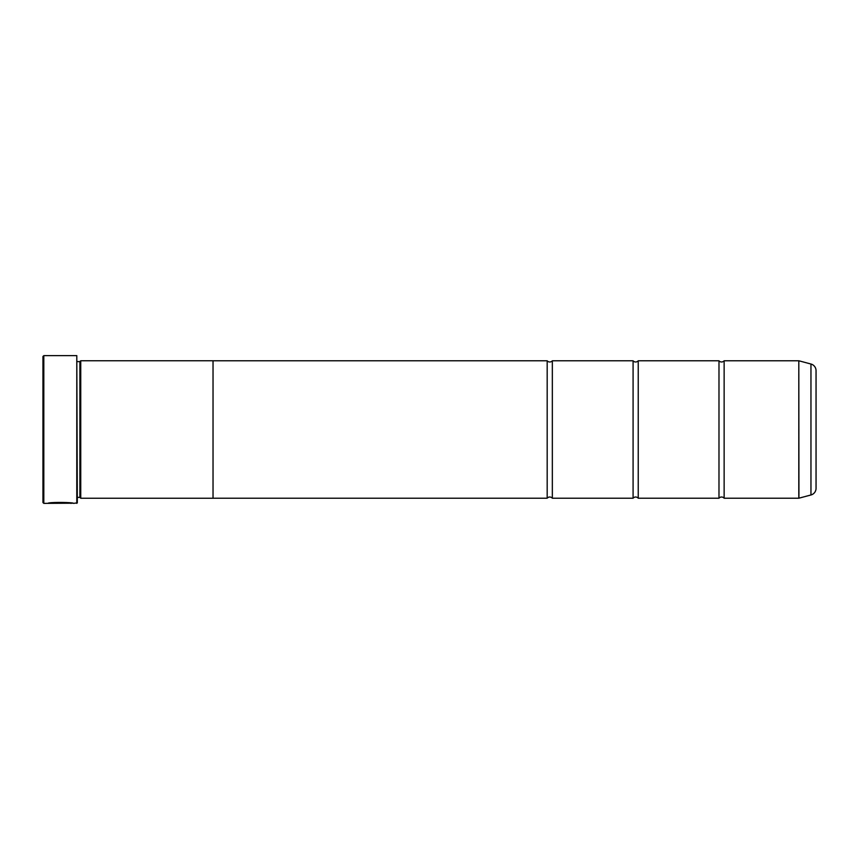 <?xml version="1.0" encoding="UTF-8"?>
<svg xmlns="http://www.w3.org/2000/svg" width="859" height="859" viewBox="0 0 859 859"><rect width="100%" height="100%" fill="white"/><g stroke="black" fill="none" stroke-linecap="round" stroke-linejoin="round"><path stroke-width="1.29" d="M810.96 494.977L810.96 364.023A6.872 6.872 0 0 1 816.05 370.659L816.05 488.341A6.872 6.872 0 0 1 810.96 494.977L798.806 498.22L798.806 360.78L724.137 360.78L724.137 498.22A3.361 3.361 0 0 0 718.983 498.22L638.237 498.22A3.361 3.361 0 0 0 633.083 498.22L552.337 498.22A3.361 3.361 0 0 0 547.183 498.22L213.032 498.22L213.032 360.759L80.746 360.759L80.746 498.241L79.887 497.382L79.887 361.618L80.746 360.759M724.137 360.78A3.361 3.361 0 0 1 718.983 360.78L718.983 498.22M718.983 360.78L638.237 360.78L638.237 498.22M638.237 360.78A3.361 3.361 0 0 1 633.083 360.78L633.083 498.22M633.083 360.78L552.337 360.78L552.337 498.22M552.337 360.78A3.361 3.361 0 0 1 547.183 360.78L547.183 498.22M798.806 360.78L798.934 498.199M72.435 503.202L43.809 503.374L42.95 502.515L42.95 356.485L43.809 355.626L43.809 503.374M76.795 503.374L76.795 355.626L77.31 502.859L73.498 503.374C74.218 502.311 48.587 501.967 47.825 503.363L51.089 503.277C54.568 502.214 71.469 502.955 70.921 503.374L70.921 503.374M76.795 355.626L43.809 355.626M77.31 497.382L79.887 497.382M77.31 361.618L79.887 361.618M798.806 498.22L724.137 498.22M810.96 364.023L798.934 360.801M213.032 498.241L80.746 498.241M547.183 360.78L213.032 360.78M51.089 503.191L48.888 503.191M70.921 503.202C71.458 502.783 54.579 502.043 51.089 503.106L51.089 503.277"/></g></svg>
